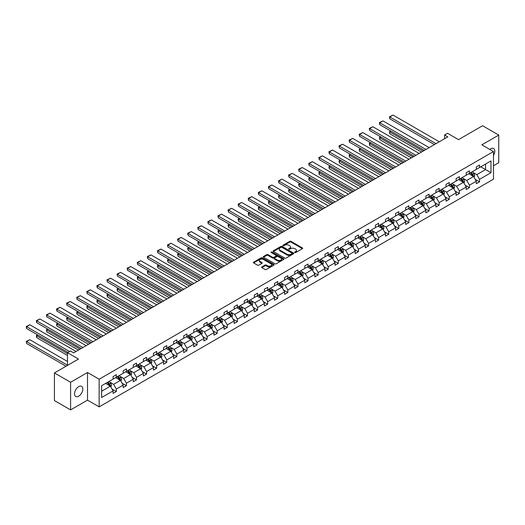 <?xml version="1.0" encoding="UTF-8"?>
<svg xmlns="http://www.w3.org/2000/svg" width="525" height="525" viewBox="0 0 525 525"><rect width="100%" height="100%" fill="white"/><g stroke="black" fill="none" stroke-linecap="round" stroke-linejoin="round"><path stroke-width="0.79" d="M294.781 252.564A0.63 0.361 0 0 0 295.673 252.564L302.413 248.666A0.899 0.518 0 0 0 302.676 248.305A0.899 0.518 0 0 0 302.413 247.938L290.988 241.336A0.899 0.518 0 0 0 289.721 241.336L282.975 245.234A0.63 0.361 0 0 0 283.861 245.746L284.734 245.241A2.874 1.66 0 0 1 288.796 245.241L289.748 245.792A2.874 1.66 0 0 1 290.594 246.967A2.874 1.66 0 0 1 289.748 248.135L288.875 248.64A0.63 0.361 0 0 0 289.767 249.152L290.64 248.653A2.874 1.66 0 0 1 294.702 248.653L295.654 249.198A2.874 1.66 0 0 1 296.494 250.373A2.874 1.66 0 0 1 295.654 251.547L294.781 252.052A0.63 0.361 0 0 0 294.781 252.564L294.781 252.052M78.684 396.198A5.854 3.38 120 0 0 82.504 391.04A5.854 3.38 120 0 0 81.611 386.354A5.854 3.38 120 0 0 78.684 386.643A5.854 3.38 120 0 0 74.858 391.801A5.854 3.38 120 0 0 75.757 396.487A5.854 3.38 120 0 0 78.684 396.198M493.48 155.446A5.854 3.38 120 0 0 493.592 148.496A5.854 3.38 120 0 0 490.665 148.785A5.854 3.38 120 0 0 489.766 149.422M493.48 165.756L498.75 162.711L498.75 135.083L482.58 125.744L458.522 139.637L447.53 133.291L444.583 134.984L444.583 138.718M70.599 409.907L87.511 400.142L87.511 372.507L70.599 382.272L70.599 409.907L54.429 400.568L54.429 372.934L78.487 359.048L67.495 352.702L67.495 365.393M70.599 382.272L54.429 372.934M261.85 266.923A0.899 0.518 0 0 0 261.588 267.291A0.899 0.518 0 0 0 261.85 267.652L265.053 269.509A0.899 0.518 0 0 0 266.326 269.509L273.814 265.178A0.899 0.518 0 0 0 274.076 264.817A0.899 0.518 0 0 0 273.814 264.449L262.388 257.847A0.899 0.518 0 0 0 261.122 257.847L253.627 262.172A0.899 0.518 0 0 0 253.365 262.539A0.899 0.518 0 0 0 253.627 262.907L257.499 265.145A0.899 0.518 0 0 0 258.772 265.145L261.975 263.294A0.899 0.518 0 0 0 262.238 262.927A0.899 0.518 0 0 0 261.975 262.559L260.059 261.45A2.402 1.385 0 0 1 259.35 260.472A2.402 1.385 0 0 1 260.833 259.192A2.402 1.385 0 0 1 263.452 259.488L270.972 263.832A2.402 1.385 0 0 1 271.681 264.817A2.402 1.385 0 0 1 270.198 266.096A2.402 1.385 0 0 1 267.579 265.794L266.326 265.072A0.899 0.518 0 0 0 265.053 265.072L261.85 266.923L261.85 267.652M67.495 352.702L70.435 351.002L73.671 352.866L447.818 136.854L444.583 134.984M87.511 372.507L99.153 379.227L493.48 151.567L493.48 179.196L99.153 406.862L99.153 379.227M498.75 135.083L481.838 144.847L493.48 151.567M284.799 258.11A0.899 0.518 0 0 0 286.066 258.11L293.56 253.785A0.899 0.518 0 0 0 293.823 253.418A0.899 0.518 0 0 0 293.56 253.05L282.135 246.455A0.899 0.518 0 0 0 280.862 246.455L273.374 250.779A0.899 0.518 0 0 0 273.112 251.14A0.899 0.518 0 0 0 273.374 251.508L284.799 258.11M271.432 252.702A0.63 0.361 0 0 1 272.068 252.787L272.068 252.039L283.69 258.746A0.899 0.518 0 0 1 283.953 259.114A0.899 0.518 0 0 1 283.69 259.481L276.196 263.806A0.899 0.518 0 0 1 274.929 263.806L263.498 257.211L263.498 256.476A0.899 0.518 0 0 0 263.235 256.843A0.899 0.518 0 0 0 263.498 257.211M263.498 256.476L266.707 254.625A0.899 0.518 0 0 1 267.973 254.625L272.613 257.303A0.899 0.518 0 0 0 273.879 257.303L276.006 256.075A0.899 0.518 0 0 0 276.268 255.708A0.899 0.518 0 0 0 276.006 255.34L271.182 252.551A0.63 0.361 0 0 1 272.068 252.039M101.64 385.704L113.092 379.096L113.092 376.596L116.327 374.732L116.327 377.232L123.178 373.275L123.178 370.768L126.413 368.904L126.413 371.405L133.271 367.447L133.271 364.947L136.5 363.077L136.5 365.584L143.358 361.62L143.358 359.12L146.593 357.256L146.593 359.756L153.444 355.799L153.444 353.299L156.68 351.428L156.68 353.929L163.537 349.972L163.537 347.471L166.773 345.601L166.773 348.108L173.624 344.151L173.624 341.644L176.859 339.78L176.859 342.28L183.717 338.323L183.717 335.823L186.952 333.952L186.952 336.453L193.804 332.496L193.804 329.995L197.039 328.132L197.039 330.632L203.897 326.675L203.897 324.168L207.126 322.304L207.126 324.804L213.983 320.847L213.983 318.347L217.219 316.477L217.219 318.983L224.07 315.02L224.07 312.519L227.305 310.656L227.305 313.156L234.163 309.199L234.163 306.698L237.398 304.828L237.398 307.328L244.25 303.371L244.25 300.871L247.485 299.001L247.485 301.507L254.343 297.55L254.343 295.043L257.578 293.18L257.578 295.68L264.429 291.723L264.429 289.223L267.665 287.352L267.665 289.853L274.522 285.895L274.522 283.395L277.751 281.531L277.751 284.032L284.609 280.074L284.609 277.567L287.844 275.704L287.844 278.204L294.696 274.247L294.696 271.747L297.931 269.876L297.931 272.383L304.789 268.419L304.789 265.919L308.024 264.055L308.024 266.556L314.875 262.598L314.875 260.098L318.111 258.228L318.111 260.728L324.968 256.771L324.968 254.271L328.204 252.4L328.204 254.907L335.055 250.95L335.055 248.443L338.29 246.579L338.29 249.08L345.148 245.123L345.148 242.622L348.377 240.752L348.377 243.252L355.235 239.295L355.235 236.795L358.47 234.931L358.47 237.431L365.321 233.474L365.321 230.967L368.557 229.103L368.557 231.604L375.414 227.647L375.414 225.146L378.65 223.276L378.65 225.783L385.501 221.819L385.501 219.319L388.736 217.455L388.736 219.955L395.594 215.998L395.594 213.498L398.829 211.627L398.829 214.128L405.681 210.171L405.681 207.67L408.916 205.8L408.916 208.307L415.774 204.35L415.774 201.843L419.002 199.979L419.002 202.479L425.86 198.522L425.86 196.022L429.096 194.152L429.096 196.652L435.947 192.695L435.947 190.194L439.182 188.331L439.182 190.831L446.04 186.874L446.04 184.367L449.275 182.503L449.275 185.003L456.127 181.046L456.127 178.546L459.362 176.676L459.362 179.183L466.22 175.219L466.22 172.718L469.455 170.855L469.455 173.355L476.306 169.398L476.306 166.898L479.542 165.027L479.542 167.528L490.987 160.919L490.987 172.718L479.542 179.327L479.542 181.834L476.306 183.698L476.306 181.197L469.455 185.154L469.455 187.655L466.22 189.525L466.22 187.018L459.362 190.982L459.362 193.482L456.127 195.346L456.127 192.846L449.275 196.803L449.275 199.303L446.04 201.173L446.04 198.673L439.182 202.63L439.182 205.131L435.947 207.001L435.947 204.494L429.096 208.451L429.096 210.958L425.86 212.822L425.86 210.322L419.002 214.279L419.002 216.779L415.774 218.649L415.774 216.149L408.916 220.106L408.916 222.607L405.681 224.47L405.681 221.97L398.829 225.927L398.829 228.434L395.594 230.298L395.594 227.798L388.736 231.755L388.736 234.255L385.501 236.125L385.501 233.618L378.65 237.582L378.65 240.082L375.414 241.946L375.414 239.446L368.557 243.403L368.557 245.903L365.321 247.774L365.321 245.273L358.47 249.231L358.47 251.731L355.235 253.601L355.235 251.094L348.377 255.052L348.377 257.558L345.148 259.422L345.148 256.922L338.29 260.879L338.29 263.379L335.055 265.25L335.055 262.749L328.204 266.707L328.204 269.207L324.968 271.071L324.968 268.57L318.111 272.527L318.111 275.034L314.875 276.898L314.875 274.398L308.024 278.355L308.024 280.855L304.789 282.726L304.789 280.219L297.931 284.183L297.931 286.683L294.696 288.547L294.696 286.046L287.844 290.003L287.844 292.504L284.609 294.374L284.609 291.874L277.751 295.831L277.751 298.331L274.522 300.202L274.522 297.695L267.665 301.652L267.665 304.159L264.429 306.022L264.429 303.522L257.578 307.479L257.578 309.98L254.343 311.85L254.343 309.35L247.485 313.307L247.485 315.807L244.25 317.671L244.25 315.171L237.398 319.128L237.398 321.635L234.163 323.498L234.163 320.998L227.305 324.955L227.305 327.456L224.07 329.326L224.07 326.819L217.219 330.783L217.219 333.283L213.983 335.147L213.983 332.647L207.126 336.604L207.126 339.104L203.897 340.974L203.897 338.474L197.039 342.431L197.039 344.932L193.804 346.802L193.804 344.295L186.952 348.252L186.952 350.759L183.717 352.623L183.717 350.123L176.859 354.08L176.859 356.58L173.624 358.45L173.624 355.95L166.773 359.907L166.773 362.408L163.537 364.271L163.537 361.771L156.68 365.728L156.68 368.235L153.444 370.099L153.444 367.598L146.593 371.556L146.593 374.056L143.358 375.926L143.358 373.419L136.5 377.383L136.5 379.883L133.271 381.747L133.271 379.247L126.413 383.204L126.413 385.704L123.178 387.575L123.178 385.074L116.327 389.032L116.327 391.532L113.092 393.402L113.092 390.895L101.64 397.504L101.64 385.704M115.677 377.606L120.461 380.369L113.61 384.326L109.863 382.167M113.61 384.326L116.327 389.032M120.461 380.369L123.178 385.074M113.092 378.499L113.61 378.801L116.327 377.232M125.764 371.779L130.554 374.542L123.697 378.499L119.956 376.34M123.697 378.499L126.413 383.204M130.554 374.542L133.271 379.247M123.178 372.678L123.697 372.973L126.413 371.405M135.857 365.951L140.641 368.721L133.783 372.678L130.042 370.512M133.783 372.678L136.5 377.383M140.641 368.721L143.358 373.419M133.271 366.85L133.783 367.152L136.5 365.584M145.943 360.13L150.734 362.893L143.876 366.85L140.129 364.691M143.876 366.85L146.593 371.556M150.734 362.893L153.444 367.598M143.358 361.023L143.876 361.325L146.593 359.756M156.037 354.303L160.821 357.066L153.963 361.023L150.222 358.864M153.963 361.023L156.68 365.728M160.821 357.066L163.537 361.771M153.444 355.202L153.963 355.497L156.68 353.929M166.123 348.482L170.907 351.245L164.056 355.202L160.309 353.036M164.056 355.202L166.773 359.907M170.907 351.245L173.624 355.95M163.537 349.374L164.056 349.676L166.773 348.108M176.216 342.654L181 345.417L174.143 349.374L170.402 347.215M174.143 349.374L176.859 354.08M181 345.417L183.717 350.123M173.624 343.553L174.143 343.849L176.859 342.28M186.303 336.827L191.087 339.59L184.236 343.553L180.488 341.388M184.236 343.553L186.952 348.252M191.087 339.59L193.804 344.295M183.717 337.726L184.236 338.021L186.952 336.453M196.389 331.006L201.18 333.769L194.322 337.726L190.582 335.567M194.322 337.726L197.039 342.431M201.18 333.769L203.897 338.474M193.804 331.898L194.322 332.2L197.039 330.632M206.482 325.178L211.267 327.941L204.409 331.898L200.668 329.739M204.409 331.898L207.126 336.604M211.267 327.941L213.983 332.647M203.897 326.077L204.409 326.373L207.126 324.804M216.569 319.351L221.36 322.12L214.502 326.077L210.755 323.912M214.502 326.077L217.219 330.783M221.36 322.12L224.07 326.819M213.983 320.25L214.502 320.552L217.219 318.983M226.662 313.53L231.446 316.293L224.588 320.25L220.848 318.091M224.588 320.25L227.305 324.955M231.446 316.293L234.163 320.998M224.07 314.423L224.588 314.724L227.305 313.156M236.749 307.702L241.533 310.465L234.682 314.423L230.934 312.263M234.682 314.423L237.398 319.128M241.533 310.465L244.25 315.171M234.163 308.602L234.682 308.897L237.398 307.328M246.842 301.882L251.626 304.644L244.768 308.602L241.027 306.436M244.768 308.602L247.485 313.307M251.626 304.644L254.343 309.35M244.25 302.774L244.768 303.076L247.485 301.507M256.928 296.054L261.713 298.817L254.861 302.774L251.114 300.615M254.861 302.774L257.578 307.479M261.713 298.817L264.429 303.522M254.343 296.953L254.861 297.248L257.578 295.68M267.015 290.227L271.806 292.989L264.948 296.953L261.207 294.787M264.948 296.953L267.665 301.652M271.806 292.989L274.522 297.695M264.429 291.126L264.948 291.421L267.665 289.853M277.108 284.406L281.892 287.168L275.034 291.126L271.294 288.967M275.034 291.126L277.751 295.831M281.892 287.168L284.609 291.874M274.522 285.298L275.034 285.6L277.751 284.032M287.195 278.578L291.985 281.341L285.127 285.298L281.38 283.139M285.127 285.298L287.844 290.003M291.985 281.341L294.696 286.046M284.609 279.477L285.127 279.772L287.844 278.204M297.288 272.751L302.072 275.52L295.214 279.477L291.473 277.312M295.214 279.477L297.931 284.183M302.072 275.52L304.789 280.219M294.696 273.65L295.214 273.952L297.931 272.383M307.374 266.93L312.158 269.692L305.307 273.65L301.56 271.491M305.307 273.65L308.024 278.355M312.158 269.692L314.875 274.398M304.789 267.822L305.307 268.124L308.024 266.556M317.467 261.102L322.252 263.865L315.394 267.822L311.653 265.663M315.394 267.822L318.111 272.527M322.252 263.865L324.968 268.57M314.875 262.001L315.394 262.297L318.111 260.728M327.554 255.281L332.338 258.044L325.487 262.001L321.74 259.836M325.487 262.001L328.204 266.707M332.338 258.044L335.055 262.749M324.968 256.174L325.487 256.476L328.204 254.907M337.641 249.454L342.431 252.217L335.573 256.174L331.833 254.015M335.573 256.174L338.29 260.879M342.431 252.217L345.148 256.922M335.055 250.346L335.573 250.648L338.29 249.08M347.734 243.626L352.518 246.389L345.66 250.353L341.919 248.187M345.66 250.353L348.377 255.052M352.518 246.389L355.235 251.094M345.148 244.525L345.66 244.821L348.377 243.252M357.82 237.805L362.611 240.568L355.753 244.525L352.006 242.366M355.753 244.525L358.47 249.231M362.611 240.568L365.321 245.273M355.235 238.698L355.753 239L358.47 237.431M367.913 231.978L372.697 234.741L365.84 238.698L362.099 236.539M365.84 238.698L368.557 243.403M372.697 234.741L375.414 239.446M365.321 232.877L365.84 233.172L368.557 231.604M378 226.15L382.784 228.913L375.933 232.877L372.186 230.711M375.933 232.877L378.65 237.582M382.784 228.913L385.501 233.618M375.414 227.049L375.933 227.351L378.65 225.783M388.093 220.329L392.877 223.092L386.019 227.049L382.279 224.89M386.019 227.049L388.736 231.755M392.877 223.092L395.594 227.798M385.501 221.222L386.019 221.524L388.736 219.955M398.18 214.502L402.964 217.265L396.113 221.222L392.365 219.063M396.113 221.222L398.829 225.927M402.964 217.265L405.681 221.97M395.594 215.401L396.113 215.696L398.829 214.128M408.266 208.681L413.057 211.444L406.199 215.401L402.458 213.235M406.199 215.401L408.916 220.106M413.057 211.444L415.774 216.149M405.681 209.573L406.199 209.875L408.916 208.307M418.359 202.853L423.143 205.616L416.286 209.573L412.545 207.414M416.286 209.573L419.002 214.279M423.143 205.616L425.86 210.322M415.774 203.746L416.286 204.048L419.002 202.479M428.446 197.026L433.237 199.789L426.379 203.746L422.632 201.587M426.379 203.746L429.096 208.451M433.237 199.789L435.947 204.494M425.86 197.925L426.379 198.22L429.096 196.652M438.539 191.205L443.323 193.968L436.465 197.925L432.725 195.766M436.465 197.925L439.182 202.63M443.323 193.968L446.04 198.673M435.947 192.098L436.465 192.399L439.182 190.831M448.626 185.377L453.41 188.14L446.558 192.098L442.811 189.938M446.558 192.098L449.275 196.803M453.41 188.14L456.127 192.846M446.04 186.277L446.558 186.572L449.275 185.003M458.719 179.55L463.503 182.313L456.645 186.277L452.904 184.111M456.645 186.277L459.362 190.982M463.503 182.313L466.22 187.018M456.127 180.449L456.645 180.744L459.362 179.183M468.805 173.729L473.589 176.492L466.738 180.449L462.991 178.29M466.738 180.449L469.455 185.154M473.589 176.492L476.306 181.197M466.22 174.622L466.738 174.923L469.455 173.355M480.769 166.819L485.559 169.582L476.825 174.622L473.084 172.463M476.825 174.622L479.542 179.327M490.987 172.718L485.559 169.582L485.559 164.056L490.987 160.919M87.511 400.142L99.153 406.862M476.306 168.801L476.825 169.096L479.542 167.528M101.64 391.237L110.375 386.19L105.591 383.427M110.375 386.19L113.092 390.895M475.243 179.347L479.542 181.834M465.15 185.174L469.455 187.655M455.063 190.995L459.362 193.482M444.97 196.823L449.275 199.303M434.884 202.65L439.182 205.131M424.791 208.471L429.096 210.958M414.704 214.298L419.002 216.779M404.617 220.126L408.916 222.607M394.524 225.947L398.829 228.434M384.438 231.774L388.736 234.255M374.345 237.595L378.65 240.082M364.258 243.423L368.557 245.903M354.165 249.25L358.47 251.731M344.078 255.071L348.377 257.558M333.992 260.899L338.29 263.379M323.899 266.726L328.204 269.207M313.812 272.547L318.111 275.034M303.719 278.375L308.024 280.855M293.632 284.196L297.931 286.683M283.539 290.023L287.844 292.504M273.453 295.851L277.751 298.331M263.366 301.672L267.665 304.159M253.273 307.499L257.578 309.98M243.187 313.327L247.485 315.807M233.093 319.147L237.398 321.635M223.007 324.975L227.305 327.456M212.914 330.796L217.219 333.283M202.827 336.623L207.126 339.104M192.741 342.451L197.039 344.932M182.648 348.272L186.952 350.759M172.561 354.099L176.859 356.58M162.468 359.927L166.773 362.408M152.381 365.748L156.68 368.235M142.288 371.575L146.593 374.056M132.202 377.396L136.5 379.883M122.115 383.224L126.413 385.704M112.022 389.051L116.327 391.532M295.03 252.65L295.654 252.295A2.874 1.66 0 0 0 296.494 251.121L296.494 250.373M290.594 246.967L290.594 247.715A2.874 1.66 0 0 1 289.748 248.883L289.131 249.244M302.407 248.673L290.988 242.084A0.899 0.518 0 0 0 289.721 242.084L283.224 245.838M293.547 253.792L282.135 247.196A0.899 0.518 0 0 0 280.862 247.196L273.381 251.514M291.972 253.673A0.63 0.361 0 0 0 291.972 253.162L281.945 247.367A0.63 0.361 0 0 0 281.052 247.367L280.133 247.898A2.874 1.66 0 0 0 279.293 249.073A2.874 1.66 0 0 0 280.133 250.248L286.991 254.205A2.874 1.66 0 0 0 291.053 254.205L291.972 253.673L291.972 254.422A0.63 0.361 0 0 0 292.156 254.159L292.156 253.418M279.293 249.073L279.293 249.821A2.874 1.66 0 0 0 280.133 250.989L280.133 250.248M291.972 254.422L291.053 254.953A2.874 1.66 0 0 1 286.991 254.953L280.133 250.989M263.511 257.217L266.707 255.373L266.707 254.625M276.268 255.708L276.268 256.456A0.899 0.518 0 0 1 276.006 256.817L273.879 258.044A0.899 0.518 0 0 1 272.613 258.044L267.973 255.373A0.899 0.518 0 0 0 266.707 255.373M272.068 252.787L283.677 259.488M277.417 260.078A2.402 1.385 0 0 0 280.035 260.38A2.402 1.385 0 0 0 281.518 259.094A2.402 1.385 0 0 0 280.816 258.116L278.165 256.587A0.899 0.518 0 0 0 276.898 256.587L274.765 257.814A0.899 0.518 0 0 0 274.503 258.182A0.899 0.518 0 0 0 274.765 258.549L277.417 260.078L277.417 260.827A2.402 1.385 0 0 0 280.035 261.122A2.402 1.385 0 0 0 281.518 259.842L281.518 259.094M274.503 258.182L274.503 258.93A0.899 0.518 0 0 0 274.765 259.291L274.765 258.549M277.417 260.827L274.765 259.291M271.681 264.817L271.681 265.558A2.402 1.385 0 0 1 270.198 266.844A2.402 1.385 0 0 1 267.579 266.543L266.326 265.821A0.899 0.518 0 0 0 265.053 265.821L261.863 267.665M259.35 260.472L259.35 261.22A2.402 1.385 0 0 0 260.059 262.198L260.059 261.45M261.975 262.559L261.975 263.294L260.059 262.198M273.814 264.449L273.814 265.178L262.388 258.595A0.899 0.518 0 0 0 261.122 258.595L253.641 262.913M474.082 177.345L474.679 175.626A2.422 1.398 -120 0 0 473.904 173.558L472.454 171.623M469.849 174.333L469.219 173.486M423.111 151.121L389.826 131.9L389.826 133.763L421.496 152.053M472.592 176.177L473.366 175.731A2.422 1.398 -120 0 0 472.677 174.267L471.22 172.331M470.617 172.679L472.211 174.818A1.234 0.715 60 0 1 472.441 175.192L473.366 175.731M470.446 172.777L471.896 174.72A2.422 1.398 60 0 1 472.5 175.862M391.053 131.191L389.465 131.696L390.698 130.987M389.826 133.763L389.465 131.696M436.045 143.653L389.826 116.963L389.826 118.827L434.431 144.585M439.281 141.783L393.054 115.093L389.826 116.963L389.465 116.76L393.054 115.093M389.826 118.827L389.465 116.76M463.995 183.166L464.586 181.447A2.422 1.398 -120 0 0 463.818 179.386L462.361 177.45M459.756 180.154L459.126 179.314M413.024 156.942L379.733 137.727L379.733 139.591L411.403 157.874M462.505 181.998L463.28 181.552A2.422 1.398 -120 0 0 462.584 180.095L461.134 178.159M460.523 178.507L462.125 180.639A1.234 0.715 60 0 1 462.348 181.013L463.28 181.552M460.359 178.605L461.81 180.541A2.422 1.398 60 0 1 462.413 181.689M380.966 137.012L379.733 137.727L379.378 137.517L380.605 136.808M379.733 139.591L379.378 137.517M453.902 188.993L454.499 187.274A2.422 1.398 -120 0 0 453.725 185.213L452.274 183.271M449.669 185.981L449.039 185.141M402.931 162.77L369.646 143.548L369.646 145.418L401.317 163.702M452.412 187.825L453.193 187.379A2.422 1.398 -120 0 0 452.498 185.922L451.047 183.98M450.437 184.334L452.038 186.467A1.234 0.715 60 0 1 452.261 186.841L453.193 187.379M450.266 184.433L451.723 186.368A2.422 1.398 60 0 1 452.327 187.51M370.873 142.839L369.292 143.345L370.519 142.636M369.646 145.418L369.292 143.345M425.959 149.474L379.733 122.791L379.733 124.655L424.338 150.406M429.194 147.61L382.968 120.921L379.733 122.791L379.378 122.581L382.968 120.921M379.733 124.655L379.378 122.581M415.866 155.302L369.646 128.612L369.646 130.482L414.251 156.233M419.101 153.431L372.881 126.748L369.646 128.612L369.292 128.408L372.881 126.748M369.646 130.482L369.292 128.408M443.815 194.814L444.413 193.102A2.422 1.398 -120 0 0 443.638 191.034L442.181 189.098M439.583 191.802L438.952 190.962M392.844 168.591L359.553 149.376L359.553 151.239L391.223 169.529M442.326 193.653L443.1 193.2A2.422 1.398 -120 0 0 442.404 191.743L440.954 189.807M440.35 190.155L441.945 192.288A1.234 0.715 60 0 1 442.168 192.668L443.1 193.2M440.18 190.253L441.63 192.196A2.422 1.398 60 0 1 442.234 193.338M360.787 148.667L359.198 149.172L360.426 148.457M359.553 151.239L359.198 149.172M405.779 161.123L359.553 134.439L359.553 136.303L404.165 162.061M409.014 159.259L362.788 132.569L359.553 134.439L359.198 134.236L362.788 132.569M359.553 136.303L359.198 134.236M433.722 200.642L434.319 198.923A2.422 1.398 -120 0 0 433.545 196.862L432.095 194.919M429.489 197.63L428.859 196.79M382.751 174.418L349.466 155.197L349.466 157.067L381.137 175.35M432.233 199.474L433.013 199.027A2.422 1.398 -120 0 0 432.318 197.571L430.867 195.635M430.257 195.982L431.858 198.115A1.234 0.715 60 0 1 432.082 198.489L433.013 199.027M430.087 196.081L431.543 198.017A2.422 1.398 60 0 1 432.147 199.165M350.693 154.488L349.112 154.993L350.339 154.284M349.466 157.067L349.112 154.993M395.692 166.95L349.466 140.26L349.466 142.131L394.072 167.882M398.921 165.086L352.702 138.397L349.466 140.26L349.112 140.057L352.702 138.397M349.466 142.131L349.112 140.057M423.636 206.469L424.233 204.75A2.422 1.398 -120 0 0 423.458 202.683L422.008 200.747M419.403 203.457L418.773 202.617M372.665 180.246L339.38 161.024L339.38 162.894L371.05 181.177M422.146 205.301L422.92 204.855A2.422 1.398 -120 0 0 422.231 203.398L420.774 201.456M420.171 201.81L421.765 203.943A1.234 0.715 60 0 1 421.988 204.317L422.92 204.855M420 201.902L421.45 203.844A2.422 1.398 60 0 1 422.054 204.986M340.607 160.315L339.019 160.821L340.252 160.112M339.38 162.894L339.019 160.821M385.599 172.777L339.38 146.088L339.38 147.958L383.985 173.709M388.835 170.907L342.608 144.224L339.38 146.088L339.019 145.884L342.608 144.224M339.38 147.958L339.019 145.884M413.549 212.29L414.14 210.577A2.422 1.398 -120 0 0 413.365 208.51L411.915 206.574M409.31 209.278L408.68 208.438M362.578 186.067L329.287 166.852L329.287 168.715L360.957 187.005M412.059 211.129L412.834 210.676A2.422 1.398 -120 0 0 412.138 209.219L410.688 207.283M410.077 207.631L411.679 209.764A1.234 0.715 60 0 1 411.902 210.138L412.834 210.676M409.913 207.729L411.364 209.665A2.422 1.398 60 0 1 411.967 210.814M330.514 166.143L329.287 166.852L328.932 166.642L330.159 165.933M329.287 168.715L328.932 166.642M375.513 178.598L329.287 151.915L329.287 153.779L373.892 179.537M378.742 176.735L332.522 150.045L329.287 151.915L328.932 151.705L332.522 150.045M329.287 153.779L328.932 151.705M403.456 218.118L404.053 216.398A2.422 1.398 -120 0 0 403.279 214.338L401.828 212.395M399.223 215.106L398.593 214.266M352.485 191.894L319.2 172.673L319.2 174.543L350.871 192.826M401.966 216.95L402.741 216.503A2.422 1.398 -120 0 0 402.052 215.047L400.595 213.104M399.991 213.458L401.586 215.591A1.234 0.715 60 0 1 401.815 215.965L402.741 216.503M399.82 213.557L401.271 215.493A2.422 1.398 60 0 1 401.874 216.641M320.427 171.964L318.839 172.469L320.073 171.76M319.2 174.543L318.839 172.469M365.42 184.426L319.2 157.736L319.2 159.607L363.805 185.358M368.655 182.556L322.429 155.873L319.2 157.736L318.839 157.533L322.429 155.873M319.2 159.607L318.839 157.533M393.369 223.945L393.96 222.226A2.422 1.398 -120 0 0 393.192 220.159L391.735 218.223M389.13 220.933L388.5 220.087M342.398 197.722L309.107 178.5L309.107 180.364L340.777 198.653M391.88 222.777L392.654 222.331A2.422 1.398 -120 0 0 391.958 220.868L390.508 218.932M389.898 219.279L391.499 221.419A1.234 0.715 60 0 1 391.722 221.793L392.654 222.331M389.734 219.378L391.184 221.32A2.422 1.398 60 0 1 391.788 222.462M310.341 177.791L309.107 178.5L308.752 178.297L309.98 177.588M309.107 180.364L308.752 178.297M355.333 190.253L309.107 163.564L309.107 165.428L353.712 191.185M358.568 188.383L312.342 161.693L309.107 163.564L308.752 163.36L312.342 161.693M309.107 165.428L308.752 163.36M383.276 229.766L383.873 228.047A2.422 1.398 -120 0 0 383.099 225.986L381.649 224.05M379.043 226.754L378.413 225.914M332.305 203.543L299.02 184.327L299.02 186.191L330.691 204.474M381.787 228.598L382.567 228.152A2.422 1.398 -120 0 0 381.872 226.695L380.422 224.759M379.811 225.107L381.413 227.24A1.234 0.715 60 0 1 381.636 227.614L382.567 228.152M379.641 225.205L381.098 227.141A2.422 1.398 60 0 1 381.701 228.29M300.248 183.612L299.02 184.327L298.666 184.118L299.893 183.409M299.02 186.191L298.666 184.118M345.24 196.074L299.02 169.391L299.02 171.255L343.626 197.006M348.475 194.211L302.256 167.521L299.02 169.391L298.666 169.181L302.256 167.521M299.02 171.255L298.666 169.181M373.19 235.594L373.787 233.874A2.422 1.398 -120 0 0 373.012 231.814L371.556 229.871M368.957 232.582L368.327 231.742M322.219 209.37L288.927 190.148L288.927 192.019L320.598 210.302M371.7 234.426L372.474 233.979A2.422 1.398 -120 0 0 371.779 232.523L370.328 230.58M369.725 230.934L371.319 233.067A1.234 0.715 60 0 1 371.542 233.441L372.474 233.979M369.554 231.033L371.004 232.969A2.422 1.398 60 0 1 371.608 234.111M290.161 189.44L288.927 190.148L288.573 189.945L289.8 189.236M288.927 192.019L288.573 189.945M335.153 201.902L288.927 175.212L288.927 177.082L333.539 202.834M338.389 200.032L292.162 173.348L288.927 175.212L288.573 175.009L292.162 173.348M288.927 177.082L288.573 175.009M363.097 241.415L363.694 239.702A2.422 1.398 -120 0 0 362.919 237.635L361.469 235.699M358.864 238.402L358.234 237.562M312.126 215.191L278.841 195.976L278.841 197.84L310.511 216.129M361.607 240.253L362.388 239.8A2.422 1.398 -120 0 0 361.692 238.343L360.242 236.407M359.632 236.755L361.233 238.888A1.234 0.715 60 0 1 361.456 239.269L362.388 239.8M359.461 236.854L360.918 238.796A2.422 1.398 60 0 1 361.522 239.938M280.068 195.267L278.486 195.773L279.713 195.057M278.841 197.84L278.486 195.773M325.067 207.723L278.841 181.04L278.841 182.903L323.446 208.661M328.296 205.859L282.076 179.169L278.841 181.04L278.486 180.836L282.076 179.169M278.841 182.903L278.486 180.836M353.01 247.242L353.607 245.523A2.422 1.398 -120 0 0 352.833 243.462L351.383 241.52M348.777 244.23L348.147 243.39M302.039 221.018L268.754 201.797L268.754 203.667L300.425 221.95M351.52 246.074L352.295 245.628A2.422 1.398 -120 0 0 351.606 244.171L350.149 242.235M349.545 242.583L351.14 244.716A1.234 0.715 60 0 1 351.363 245.09L352.295 245.628M349.374 242.681L350.825 244.617A2.422 1.398 60 0 1 351.428 245.766M269.981 201.088L268.393 201.593L269.627 200.885M268.754 203.667L268.393 201.593M314.974 213.55L268.754 186.861L268.754 188.731L313.359 214.482M318.209 211.687L271.983 184.997L268.754 186.861L268.393 186.657L271.983 184.997M268.754 188.731L268.393 186.657M342.923 253.07L343.514 251.35A2.422 1.398 -120 0 0 342.74 249.283L341.289 247.347M338.684 250.058L338.054 249.218M291.952 226.846L258.661 207.624L258.661 209.495L290.332 227.778M341.434 251.902L342.208 251.455A2.422 1.398 -120 0 0 341.512 249.998L340.062 248.056M339.452 248.41L341.053 250.543A1.234 0.715 60 0 1 341.276 250.917L342.208 251.455M339.288 248.502L340.738 250.445A2.422 1.398 60 0 1 341.342 251.587M259.888 206.916L258.661 207.624L258.307 207.421L259.534 206.712M258.661 209.495L258.307 207.421M304.887 219.378L258.661 192.688L258.661 194.558L303.266 220.31M308.116 217.507L261.896 190.824L258.661 192.688L258.307 192.485L261.896 190.824M258.661 194.558L258.307 192.485M332.83 258.891L333.428 257.178A2.422 1.398 -120 0 0 332.653 255.111L331.203 253.175M328.598 255.878L327.967 255.038M281.859 232.667L248.574 213.452L248.574 215.316L280.245 233.605M331.341 257.729L332.115 257.276A2.422 1.398 -120 0 0 331.426 255.819L329.969 253.883M329.365 254.231L330.96 256.364A1.234 0.715 60 0 1 331.19 256.738L332.115 257.276M329.195 254.33L330.645 256.266A2.422 1.398 60 0 1 331.249 257.414M249.802 212.743L248.213 213.242L249.447 212.533M248.574 215.316L248.213 213.242M294.794 225.199L248.574 198.516L248.574 200.379L293.18 226.137M298.029 223.335L251.803 196.645L248.574 198.516L248.213 198.306L251.803 196.645M248.574 200.379L248.213 198.306M322.744 264.718L323.334 262.999A2.422 1.398 -120 0 0 322.56 260.938L321.11 258.996M318.504 261.706L317.874 260.866M271.773 238.494L238.481 219.273L238.481 221.143L270.152 239.426M321.254 263.55L322.028 263.104A2.422 1.398 -120 0 0 321.333 261.647L319.882 259.704M319.272 260.059L320.873 262.192A1.234 0.715 60 0 1 321.097 262.566L322.028 263.104M319.108 260.157L320.558 262.093A2.422 1.398 60 0 1 321.162 263.242M239.715 218.564L238.481 219.273L238.127 219.069L239.354 218.361M238.481 221.143L238.127 219.069M284.707 231.026L238.481 204.337L238.481 206.207L283.087 231.958M287.943 229.156L241.717 202.473L238.481 204.337L238.127 204.133L241.717 202.473M238.481 206.207L238.127 204.133M312.651 270.546L313.248 268.826A2.422 1.398 -120 0 0 312.473 266.759L311.023 264.823M308.418 267.533L307.788 266.687M261.68 244.322L228.395 225.1L228.395 226.964L260.065 245.254M311.161 269.377L311.942 268.931A2.422 1.398 -120 0 0 311.246 267.468L309.796 265.532M309.186 265.886L310.787 268.019A1.234 0.715 60 0 1 311.01 268.393L311.942 268.931M309.015 265.978L310.472 267.921A2.422 1.398 60 0 1 311.076 269.062M229.622 224.392L228.395 225.1L228.04 224.897L229.268 224.188M228.395 226.964L228.04 224.897M274.614 236.854L228.395 210.164L228.395 212.028L273 237.786M277.85 234.983L231.63 208.294L228.395 210.164L228.04 209.961L231.63 208.294M228.395 212.028L228.04 209.961M302.564 276.367L303.155 274.647A2.422 1.398 -120 0 0 302.387 272.587L300.93 270.651M298.331 273.354L297.701 272.514M251.593 250.143L218.302 230.928L218.302 232.792L249.972 251.075M301.074 275.205L301.849 274.752A2.422 1.398 -120 0 0 301.153 273.295L299.703 271.359M299.099 271.707L300.694 273.84A1.234 0.715 60 0 1 300.917 274.214L301.849 274.752M298.928 271.806L300.379 273.742A2.422 1.398 60 0 1 300.983 274.89M219.535 230.213L218.302 230.928L217.947 230.718L219.174 230.009M218.302 232.792L217.947 230.718M264.528 242.675L218.302 215.992L218.302 217.855L262.913 243.607M267.763 240.811L221.537 214.121L218.302 215.992L217.947 215.782L221.537 214.121M218.302 217.855L217.947 215.782M292.471 282.194L293.068 280.475A2.422 1.398 -120 0 0 292.294 278.414L290.843 276.472M288.238 279.182L287.608 278.342M241.5 255.97L208.215 236.749L208.215 238.619L239.886 256.902M290.981 281.026L291.762 280.58A2.422 1.398 -120 0 0 291.067 279.123L289.616 277.18M289.006 277.535L290.607 279.668A1.234 0.715 60 0 1 290.83 280.042L291.762 280.58M288.835 277.633L290.292 279.569A2.422 1.398 60 0 1 290.896 280.711M209.442 236.04L208.215 236.749L207.861 236.545L209.088 235.837M208.215 238.619L207.861 236.545M254.441 248.502L208.215 221.812L208.215 223.683L252.82 249.434M257.67 246.632L211.45 219.949L208.215 221.812L207.861 221.609L211.45 219.949M208.215 223.683L207.861 221.609M282.384 288.015L282.982 286.302A2.422 1.398 -120 0 0 282.207 284.235L280.757 282.299M278.152 285.003L277.522 284.163M231.413 261.791L198.128 242.576L198.128 244.44L229.799 262.73M280.895 286.853L281.669 286.401A2.422 1.398 -120 0 0 280.98 284.944L279.523 283.008M278.919 283.356L280.514 285.488A1.234 0.715 60 0 1 280.737 285.869L281.669 286.401M278.749 283.454L280.199 285.397A2.422 1.398 60 0 1 280.803 286.538M199.356 241.868L197.768 242.373L199.001 241.657M198.128 244.44L197.768 242.373M244.348 254.323L198.128 227.64L198.128 229.504L242.734 255.262M247.583 252.459L201.357 225.77L198.128 227.64L197.768 227.437L201.357 225.77M198.128 229.504L197.768 227.437M272.298 293.842L272.888 292.123A2.422 1.398 -120 0 0 272.114 290.062L270.664 288.12M268.058 290.83L267.428 289.99M221.327 267.619L188.035 248.397L188.035 250.268L219.706 268.551M270.808 292.674L271.582 292.228A2.422 1.398 -120 0 0 270.887 290.771L269.437 288.835M268.826 289.183L270.428 291.316A1.234 0.715 60 0 1 270.651 291.69L271.582 292.228M268.662 289.282L270.113 291.217A2.422 1.398 60 0 1 270.716 292.366M189.262 247.688L188.035 248.397L187.681 248.194L188.908 247.485M188.035 250.268L187.681 248.194M234.262 260.151L188.035 233.461L188.035 235.331L232.641 261.082M237.49 258.287L191.271 231.597L188.035 233.461L187.681 233.257L191.271 231.597M188.035 235.331L187.681 233.257M262.205 299.67L262.802 297.951A2.422 1.398 -120 0 0 262.027 295.883L260.577 293.947M257.972 296.658L257.342 295.818M211.234 273.446L177.949 254.225L177.949 256.095L209.619 274.378M260.715 298.502L261.489 298.056A2.422 1.398 -120 0 0 260.8 296.599L259.343 294.656M258.74 295.011L260.334 297.143A1.234 0.715 60 0 1 260.564 297.517L261.489 298.056M258.569 295.109L260.019 297.045A2.422 1.398 60 0 1 260.623 298.187M179.176 253.516L177.588 254.021L178.822 253.312M177.949 256.095L177.588 254.021M224.168 265.978L177.949 239.288L177.949 241.159L222.554 266.91M227.404 264.108L181.177 237.425L177.949 239.288L177.588 239.085L181.177 237.425M177.949 241.159L177.588 239.085M252.118 305.491L252.709 303.778A2.422 1.398 -120 0 0 251.934 301.711L250.484 299.775M247.879 302.479L247.249 301.639M201.147 279.267L167.856 260.052L167.856 261.916L199.526 280.206M250.628 304.329L251.403 303.877A2.422 1.398 -120 0 0 250.707 302.42L249.257 300.484M248.647 300.832L250.248 302.964A1.234 0.715 60 0 1 250.471 303.338L251.403 303.877M248.482 300.93L249.933 302.866A2.422 1.398 60 0 1 250.537 304.014M169.083 259.343L167.501 259.842L168.728 259.133M167.856 261.916L167.501 259.842M214.082 271.799L167.856 245.116L167.856 246.98L212.461 272.738M217.317 269.935L171.091 243.246L167.856 245.116L167.501 244.906L171.091 243.246M167.856 246.98L167.501 244.906M242.025 311.318L242.622 309.599A2.422 1.398 -120 0 0 241.848 307.538L240.398 305.596M237.792 308.306L237.162 307.466M191.054 285.095L157.769 265.873L157.769 267.743L189.44 286.027M240.535 310.15L241.316 309.704A2.422 1.398 -120 0 0 240.621 308.247L239.17 306.305M238.56 306.659L240.161 308.792A1.234 0.715 60 0 1 240.384 309.166L241.316 309.704M238.389 306.757L239.846 308.693A2.422 1.398 60 0 1 240.45 309.842M158.996 265.164L157.769 265.873L157.415 265.67L158.642 264.961M157.769 267.743L157.415 265.67M203.989 277.627L157.769 250.937L157.769 252.807L202.374 278.558M207.224 275.756L161.004 249.073L157.769 250.937L157.415 250.733L161.004 249.073M157.769 252.807L157.415 250.733M231.938 317.146L232.529 315.427A2.422 1.398 -120 0 0 231.761 313.359L230.304 311.423M227.706 314.134L227.076 313.287M180.968 290.922L147.676 271.701L147.676 273.571L179.347 291.854M230.449 315.978L231.223 315.532A2.422 1.398 -120 0 0 230.527 314.068L229.077 312.132M228.473 312.487L230.068 314.619A1.234 0.715 60 0 1 230.291 314.993L231.223 315.532M228.303 312.578L229.753 314.521A2.422 1.398 60 0 1 230.357 315.663M148.91 270.992L147.676 271.701L147.322 271.497L148.549 270.788M147.676 273.571L147.322 271.497M193.902 283.454L147.676 256.764L147.676 258.635L192.288 284.386M197.137 281.584L150.911 254.901L147.676 256.764L147.322 256.561L150.911 254.901M147.676 258.635L147.322 256.561M221.845 322.967L222.442 321.248A2.422 1.398 -120 0 0 221.668 319.187L220.218 317.251M217.613 319.955L216.982 319.115M170.874 296.743L137.589 277.528L137.589 279.392L169.26 297.675M220.356 321.805L221.137 321.353A2.422 1.398 -120 0 0 220.441 319.896L218.991 317.96M218.38 318.308L219.982 320.44A1.234 0.715 60 0 1 220.205 320.814L221.137 321.353M218.21 318.406L219.667 320.342A2.422 1.398 60 0 1 220.27 321.49M138.817 276.819L137.589 277.528L137.235 277.318L138.462 276.609M137.589 279.392L137.235 277.318M183.816 289.275L137.589 262.592L137.589 264.456L182.195 290.207M187.044 287.411L140.825 260.722L137.589 262.592L137.235 262.382L140.825 260.722M137.589 264.456L137.235 262.382M211.759 328.794L212.356 327.075A2.422 1.398 -120 0 0 211.582 325.014L210.131 323.072M207.526 325.782L206.896 324.942M160.788 302.571L127.503 283.349L127.503 285.219L159.173 303.502M210.269 327.626L211.043 327.18A2.422 1.398 -120 0 0 210.354 325.723L208.898 323.781M208.294 324.135L209.888 326.268A1.234 0.715 60 0 1 210.112 326.642L211.043 327.18M208.123 324.233L209.573 326.169A2.422 1.398 60 0 1 210.177 327.311M128.73 282.64L127.142 283.146L128.376 282.437M127.503 285.219L127.142 283.146M173.723 295.103L127.503 268.413L127.503 270.283L172.108 296.034M176.958 293.232L130.732 266.549L127.503 268.413L127.142 268.209L130.732 266.549M127.503 270.283L127.142 268.209M201.672 334.622L202.263 332.902A2.422 1.398 -120 0 0 201.488 330.835L200.038 328.899M197.433 331.603L196.803 330.763M150.701 308.392L117.41 289.177L117.41 291.04L149.08 309.33M200.183 333.454L200.957 333.001A2.422 1.398 -120 0 0 200.261 331.544L198.811 329.608M198.201 329.956L199.802 332.089A1.234 0.715 60 0 1 200.025 332.469L200.957 333.001M198.037 330.054L199.487 331.997A2.422 1.398 60 0 1 200.091 333.139M118.637 288.468L117.055 288.973L118.282 288.258M117.41 291.04L117.055 288.973M163.636 300.923L117.41 274.24L117.41 276.104L162.015 301.862M166.865 299.06L120.645 272.37L117.41 274.24L117.055 274.037L120.645 272.37M117.41 276.104L117.055 274.037M191.579 340.443L192.176 338.723A2.422 1.398 -120 0 0 191.402 336.663L189.952 334.727M187.346 337.431L186.716 336.591M140.608 314.219L107.323 295.004L107.323 296.868L138.994 315.151M190.089 339.275L190.864 338.828A2.422 1.398 -120 0 0 190.175 337.372L188.718 335.436M188.114 335.783L189.709 337.916A1.234 0.715 60 0 1 189.938 338.29L190.864 338.828M187.943 335.882L189.394 337.818A2.422 1.398 60 0 1 189.998 338.966M108.55 294.289L107.323 295.004L106.962 294.794L108.196 294.085M107.323 296.868L106.962 294.794M153.543 306.751L107.323 280.068L107.323 281.932L151.928 307.683M156.778 304.887L110.552 278.197L107.323 280.068L106.962 279.858L110.552 278.197M107.323 281.932L106.962 279.858M181.493 346.27L182.083 344.551A2.422 1.398 -120 0 0 181.309 342.484L179.858 340.548M177.253 343.258L176.623 342.418M130.522 320.047L97.23 300.825L97.23 302.695L128.901 320.978M180.003 345.102L180.777 344.656A2.422 1.398 -120 0 0 180.082 343.199L178.631 341.257M178.021 341.611L179.622 343.744A1.234 0.715 60 0 1 179.845 344.118L180.777 344.656M177.857 341.709L179.307 343.645A2.422 1.398 60 0 1 179.911 344.787M98.457 300.116L97.23 300.825L96.876 300.622L98.103 299.913M97.23 302.695L96.876 300.622M143.456 312.578L97.23 285.889L97.23 287.759L141.835 313.51M146.692 310.708L100.465 284.025L97.23 285.889L96.876 285.685L100.465 284.025M97.23 287.759L96.876 285.685M171.399 352.091L171.997 350.378A2.422 1.398 -120 0 0 171.222 348.311L169.772 346.375M167.167 349.079L166.537 348.239M120.428 325.868L87.143 306.652L87.143 308.516L118.814 326.806M169.91 350.93L170.691 350.477A2.422 1.398 -120 0 0 169.995 349.02L168.545 347.084M167.934 347.432L169.536 349.565A1.234 0.715 60 0 1 169.759 349.945L170.691 350.477M167.764 347.53L169.221 349.473A2.422 1.398 60 0 1 169.824 350.615M88.371 305.944L87.143 306.652L86.789 306.442L88.016 305.734M87.143 308.516L86.789 306.442M133.363 318.399L87.143 291.716L87.143 293.58L131.749 319.338M136.598 316.536L90.379 289.846L87.143 291.716L86.789 291.506L90.379 289.846M87.143 293.58L86.789 291.506M161.313 357.919L161.903 356.199A2.422 1.398 -120 0 0 161.136 354.139L159.679 352.196M157.08 354.907L156.45 354.067M110.342 331.695L77.05 312.473L77.05 314.344L108.721 332.627M159.823 356.751L160.597 356.304A2.422 1.398 -120 0 0 159.902 354.848L158.452 352.905M157.848 353.259L159.442 355.392A1.234 0.715 60 0 1 159.666 355.766L160.597 356.304M157.677 353.358L159.127 355.294A2.422 1.398 60 0 1 159.731 356.442M78.284 311.765L77.05 312.473L76.696 312.27L77.923 311.561M77.05 314.344L76.696 312.27M123.277 324.227L77.05 297.537L77.05 299.408L121.662 325.159M126.512 322.357L80.286 295.673L77.05 297.537L76.696 297.334L80.286 295.673M77.05 299.408L76.696 297.334M151.22 363.746L151.817 362.027A2.422 1.398 -120 0 0 151.042 359.96L149.592 358.024M146.987 360.734L146.357 359.894M100.249 337.523L66.964 318.301L66.964 320.171L98.634 338.454M149.73 362.578L150.511 362.132A2.422 1.398 -120 0 0 149.815 360.668L148.365 358.733M147.755 359.087L149.356 361.22A1.234 0.715 60 0 1 149.579 361.594L150.511 362.132M147.584 359.179L149.041 361.121A2.422 1.398 60 0 1 149.645 362.263M68.191 317.592L66.609 318.098L67.837 317.389M66.964 320.171L66.609 318.098M113.19 330.054L66.964 303.365L66.964 305.235L111.569 330.986M116.419 328.184L70.199 301.501L66.964 303.365L66.609 303.161L70.199 301.501M66.964 305.235L66.609 303.161M141.133 369.567L141.73 367.854A2.422 1.398 -120 0 0 140.956 365.787L139.506 363.851M136.9 366.555L136.27 365.715M90.162 343.343L56.871 324.128L56.871 325.992L88.548 344.275M139.643 368.406L140.418 367.953A2.422 1.398 -120 0 0 139.729 366.496L138.272 364.56M137.668 364.908L139.263 367.041A1.234 0.715 60 0 1 139.486 367.415L140.418 367.953M137.498 365.006L138.948 366.942A2.422 1.398 60 0 1 139.552 368.091M58.104 323.42L56.871 324.128L56.516 323.918L57.75 323.21M56.871 325.992L56.516 323.918M103.097 335.875L56.871 309.192L56.871 311.056L101.482 336.807M106.332 334.012L60.106 307.322L56.871 309.192L56.516 308.982L60.106 307.322M56.871 311.056L56.516 308.982M131.047 375.395L131.637 373.675A2.422 1.398 -120 0 0 130.863 371.615L129.412 369.672M126.807 372.383L126.177 371.542M80.076 349.171L46.784 329.949L46.784 331.82L78.455 350.103M129.557 374.227L130.331 373.78A2.422 1.398 -120 0 0 129.636 372.323L128.185 370.381M127.575 370.735L129.176 372.868A1.234 0.715 60 0 1 129.399 373.242L130.331 373.78M127.411 370.834L128.861 372.77A2.422 1.398 60 0 1 129.465 373.912M48.011 329.241L46.43 329.746L47.657 329.037M46.784 331.82L46.43 329.746M93.01 341.703L46.784 315.013L46.784 316.883L91.389 342.635M96.239 339.833L50.019 313.149L46.784 315.013L46.43 314.81L50.019 313.149M46.784 316.883L46.43 314.81M120.953 381.222L121.551 379.503A2.422 1.398 -120 0 0 120.776 377.436L119.326 375.5M116.721 378.203L116.091 377.363M67.495 353.555L36.697 335.777L36.697 337.641L67.495 355.425M119.464 380.054L120.238 379.608A2.422 1.398 -120 0 0 119.549 378.144L118.092 376.208M117.488 376.556L119.083 378.689A1.234 0.715 60 0 1 119.313 379.07L120.238 379.608M117.318 376.655L118.768 378.597A2.422 1.398 60 0 1 119.372 379.739M37.925 335.068L36.337 335.573L37.57 334.858M36.697 337.641L36.337 335.573M82.917 347.524L36.697 320.841L36.697 322.704L81.303 348.462M86.153 345.66L39.926 318.97L36.697 320.841L36.337 320.637L39.926 318.97M36.697 322.704L36.337 320.637M110.867 387.043L111.457 385.324A2.422 1.398 -120 0 0 110.683 383.263L109.233 381.327M67.495 365.21L26.604 341.604L29.84 339.734L67.495 361.476M106.627 384.031L105.998 383.191M26.604 343.468L26.25 341.394L26.604 343.468L66.038 366.233M109.377 385.875L110.152 385.429A2.422 1.398 -120 0 0 109.456 383.972L108.006 382.036M107.395 382.384L108.997 384.517A1.234 0.715 60 0 1 109.22 384.891L110.152 385.429M107.231 382.482L108.682 384.418A2.422 1.398 60 0 1 109.285 385.567M26.25 341.394L29.84 339.734M69.595 351.488L26.604 326.668L26.604 328.532L67.981 352.419M76.066 351.488L29.84 324.798L26.604 326.668L26.25 326.458L29.84 324.798M26.604 328.532L26.25 326.458M295.654 252.295L295.654 251.547M288.875 249.152L288.875 248.64M289.748 248.883L289.748 248.135M282.975 245.746L282.975 245.234M289.721 242.084L289.721 241.336M290.988 242.084L290.988 241.336M302.413 248.666L302.413 247.938M273.374 251.508L273.374 250.779M280.862 247.196L280.862 246.455M282.135 247.196L282.135 246.455M293.56 253.785L293.56 253.05M286.991 254.953L286.991 254.205M291.053 254.953L291.053 254.205M267.973 255.373L267.973 254.625M272.613 258.044L272.613 257.303M273.879 258.044L273.879 257.303M276.006 256.817L276.006 256.075M283.69 259.481L283.69 258.746M265.053 265.821L265.053 265.072M266.326 265.821L266.326 265.072M267.579 266.543L267.579 265.794M253.627 262.907L253.627 262.172M261.122 258.595L261.122 257.847M262.388 258.595L262.388 257.847M473.419 176.387L474.659 175.672M472.677 174.267L473.904 173.558M471.207 175.114L471.896 174.72M463.326 182.214L464.572 181.499M462.584 180.095L463.818 179.386M461.121 180.941L461.81 180.541M453.239 188.042L454.486 187.32M452.498 185.922L453.725 185.213M451.034 186.769L451.723 186.368M443.146 193.863L444.393 193.148M442.404 191.743L443.638 191.034M440.941 192.59L441.63 192.196M433.059 199.69L434.306 198.968M432.318 197.571L433.545 196.862M430.854 198.417L431.543 198.017M422.973 205.518L424.213 204.796M422.231 203.398L423.458 202.683M420.761 204.238L421.45 203.844M412.88 211.339L414.127 210.623M412.138 209.219L413.365 208.51M410.675 210.066L411.364 209.665M402.793 217.166L404.033 216.444M402.052 215.047L403.279 214.338M400.582 215.893L401.271 215.493M392.7 222.994L393.947 222.272M391.958 220.868L393.192 220.159M390.495 221.714L391.184 221.32M382.613 228.815L383.86 228.099M381.872 226.695L383.099 225.986M380.408 227.542L381.098 227.141M372.52 234.642L373.767 233.92M371.779 232.523L373.012 231.814M370.315 233.369L371.004 232.969M362.434 240.463L363.681 239.748M361.692 238.343L362.919 237.635M360.229 239.19L360.918 238.796M352.347 246.291L353.587 245.569M351.606 244.171L352.833 243.462M350.136 245.018L350.825 244.617M342.254 252.118L343.501 251.396M341.512 249.998L342.74 249.283M340.049 250.838L340.738 250.445M332.168 257.939L333.408 257.224M331.426 255.819L332.653 255.111M329.956 256.666L330.645 256.266M322.074 263.767L323.321 263.045M321.333 261.647L322.56 260.938M319.869 262.493L320.558 262.093M311.988 269.594L313.235 268.872M311.246 267.468L312.473 266.759M309.783 268.314L310.472 267.921M301.895 275.415L303.142 274.7M301.153 273.295L302.387 272.587M299.69 274.142L300.379 273.742M291.808 281.243L293.055 280.521M291.067 279.123L292.294 278.414M289.603 279.969L290.292 279.569M281.722 287.063L282.962 286.348M280.98 284.944L282.207 284.235M279.51 285.79L280.199 285.397M271.628 292.891L272.875 292.169M270.887 290.771L272.114 290.062M269.423 291.618L270.113 291.217M261.542 298.718L262.782 297.997M260.8 296.599L262.027 295.883M259.33 297.445L260.019 297.045M251.449 304.539L252.696 303.824M250.707 302.42L251.934 301.711M249.244 303.266L249.933 302.866M241.362 310.367L242.609 309.645M240.621 308.247L241.848 307.538M239.157 309.094L239.846 308.693M231.269 316.194L232.516 315.473M230.527 314.068L231.761 313.359M229.064 314.915L229.753 314.521M221.183 322.015L222.429 321.3M220.441 319.896L221.668 319.187M218.977 320.742L219.667 320.342M211.096 327.843L212.336 327.121M210.354 325.723L211.582 325.014M208.884 326.57L209.573 326.169M201.003 333.664L202.25 332.948M200.261 331.544L201.488 330.835M198.798 332.391L199.487 331.997M190.916 339.491L192.157 338.776M190.175 337.372L191.402 336.663M188.705 338.218L189.394 337.818M180.823 345.319L182.07 344.597M180.082 343.199L181.309 342.484M178.618 344.046L179.307 343.645M170.737 351.14L171.977 350.424M169.995 349.02L171.222 348.311M168.532 349.867L169.221 349.473M160.643 356.967L161.89 356.245M159.902 354.848L161.136 354.139M158.438 355.694L159.127 355.294M150.557 362.795L151.804 362.073M149.815 360.668L151.042 359.96M148.352 361.515L149.041 361.121M140.464 368.616L141.711 367.9M139.729 366.496L140.956 365.787M138.259 367.342L138.948 366.942M130.377 374.443L131.624 373.721M129.636 372.323L130.863 371.615M128.172 373.17L128.861 372.77M120.291 380.264L121.531 379.549M119.549 378.144L120.776 377.436M118.079 378.991L118.768 378.597M110.197 386.092L111.444 385.376M109.456 383.972L110.683 383.263M107.993 384.818L108.682 384.418"/></g></svg>
